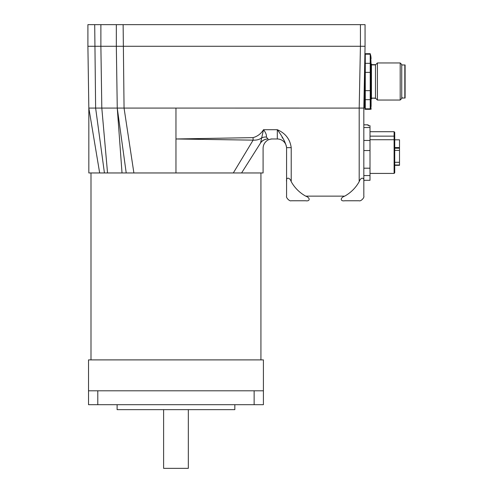 <?xml version="1.0" encoding="UTF-8"?>
<svg xmlns="http://www.w3.org/2000/svg" width="493" height="493" viewBox="0 0 493 493"><rect width="100%" height="100%" fill="white"/><g stroke="black" fill="none" stroke-linecap="round" stroke-linejoin="round"><path stroke-width="0.74" d="M260.933 172.963L260.933 359.896M107.536 172.963L101.811 108.078L100.88 46.28L116.33 46.28L117.26 108.078L95.63 108.078L94.705 24.65L87.902 24.65L87.902 46.28L100.88 46.28L87.902 46.28L88.832 108.078L99.666 172.963L88.832 172.963L175.964 172.963L133.893 172.963L175.964 172.963L175.964 138.977L253.125 140.141C256.65 140.314 259.404 139.587 261.395 137.96A9.268 7.296 -173.3 0 1 266.399 137.017C266.713 135.039 265.752 132.605 263.509 129.702L260.606 142.717A9.268 9.139 90 0 1 267.945 138.977L266.399 137.017M188.326 409.646L188.326 468.35L163.608 468.35L163.608 409.646M175.964 359.896L88.524 359.896L88.524 390.795L263.41 390.795L263.41 359.896L175.964 359.896M117.106 404.698L117.106 409.646L234.828 409.646L234.828 404.698M88.524 404.698L88.524 390.795L88.524 404.698L263.41 404.698L263.41 390.795M363.335 108.09L363.828 108.078L365.06 46.28L360.426 46.28L365.06 46.28L365.06 24.65L360.426 24.65L360.426 46.28L116.33 46.28L360.426 46.28L359.194 108.078L363.828 108.078L363.828 181.646C364.592 177.042 360.747 177.042 359.194 181.646A37.08 37.08 0 0 1 344.699 196.134L305.709 196.134C310.307 197.693 310.307 201.538 305.709 200.768L291.215 200.768C289.662 201.538 285.817 197.693 286.581 196.134L286.581 181.646C285.817 177.042 289.662 177.042 291.215 181.646L291.215 147.653C290.069 139.211 285.435 133.227 277.312 129.702C282.723 136.937 285.817 142.921 286.581 147.653L291.215 147.653M94.705 24.65L123.127 24.65L124.057 108.078L362.491 108.09M344.699 196.134C340.102 197.693 340.102 201.538 344.699 200.768L359.194 200.768C360.747 201.538 364.592 197.693 363.828 196.134L363.828 181.646M282.988 138.558L282.027 137.183M305.709 196.134A37.08 37.08 0 0 1 291.215 181.646M270.928 138.977L277.312 138.977A9.268 9.268 0 0 1 286.581 148.245L286.581 181.646M286.581 148.245A9.268 9.268 0 0 0 277.312 138.977L277.312 129.702L263.509 129.702C261.019 133.739 257.531 136.382 253.051 137.633L175.964 138.977L175.964 108.078M253.051 137.633L253.125 140.141L233.306 172.963L175.964 172.963M268.18 138.977A9.268 9.25 -90 0 0 260.501 143.075C263.367 149.595 263.367 149.595 260.501 143.075L241.576 172.963L263.089 172.963L233.306 172.963M277.312 138.977L272.364 138.977C272.629 138.804 267.989 139.34 266.571 141.01C264.334 142.908 263.176 145.318 263.096 148.251L263.089 172.963M104.43 172.963L95.63 108.078L88.832 108.078L88.832 172.963L90.995 172.963L90.995 359.896M133.893 172.963L124.057 108.078L117.26 108.078L126.22 172.963M123.127 24.65L360.426 24.65M100.88 24.65L100.88 46.28L116.33 46.28L116.33 24.65M87.902 46.28L87.902 24.65M365.258 109.236L364.925 109.236L364.925 107.998M364.925 55.006L364.925 53.768L365.258 53.768M370.841 106.537L371.106 109.236L370.243 109.236M371.106 106.537L371.106 98.218M371.106 64.786L370.841 58.501M371.106 58.501L370.822 55.931M402.005 98.033L402.005 97.226M402.005 64.971L405.098 64.971L405.098 98.033M401.74 98.033L404.827 98.033L404.827 64.971L401.74 64.971M400.193 100.042L401.74 98.495L401.74 64.509L400.193 62.962L400.193 100.042L377.404 100.042L377.404 62.962L400.193 62.962M377.404 62.962L375.475 64.897L375.475 98.113L377.404 100.042M370.225 54.187L370.225 109.31L370.841 107.006L370.841 55.999L370.225 53.694L365.282 53.694L365.282 54.187L370.225 54.187L370.225 53.694M370.225 90.644L365.282 90.644L365.282 54.187M370.225 99.678L365.282 99.678L365.282 90.644M370.225 108.817L365.282 108.817L365.282 99.678M370.225 109.31L365.282 109.31L365.282 108.817M370.225 63.326L365.282 63.326M370.225 72.36L365.282 72.36M363.834 107.61L364.66 107.61L364.66 66.364M394.727 165.315L399.515 165.315L399.515 139.821L394.727 139.821M394.727 165.007L399.515 165.007M394.727 150.383L399.515 150.383M394.727 162.302L399.515 162.302M370.009 168.193L370.009 150.538L363.828 150.538L363.828 168.193L370.009 168.193L370.009 175.57L363.828 175.57M370.009 150.538L370.009 140.462L363.828 140.462M363.828 127.533L370.009 127.533L370.009 140.462M370.009 127.533L370.009 125.709L368.154 125.709L368.154 124.834L363.828 124.834M394.11 136.142L394.11 173.425L394.727 172.809L394.727 132.334L394.11 131.711L394.11 136.142L370.009 136.142M363.828 180.302L370.009 180.302L370.009 175.57M394.11 139.722L370.009 139.722M394.727 147.567L399.515 147.567M399.515 148.22L394.727 148.22M254.135 404.698L254.135 390.795M97.793 404.698L97.793 390.795M359.194 108.078L359.194 181.646M117.26 108.078L122.024 172.963M375.709 98.341L372.036 98.113M372.036 64.897L371.106 63.739M375.475 98.113L371.457 98.113L371.457 64.897L370.841 64.275M179.698 138.971L180.937 138.971M375.709 64.663L372.036 64.663M372.036 98.341L371.106 99.272M375.475 64.897L371.457 64.897M371.457 98.113L370.841 98.729M364.66 107.006L365.282 109.31M364.888 55.167L365.282 53.694M394.11 131.711L370.009 131.711M394.11 173.425L370.009 173.425"/></g></svg>
